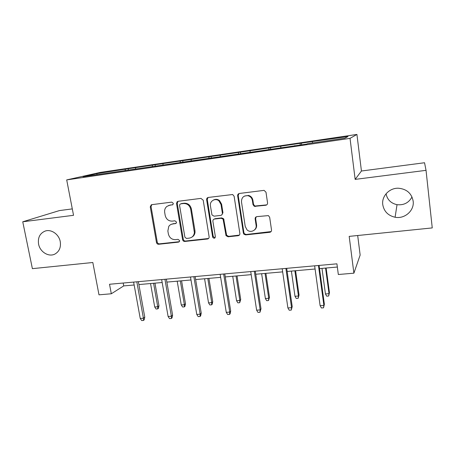 <?xml version="1.0" encoding="UTF-8"?>
<svg xmlns="http://www.w3.org/2000/svg" width="455" height="455" viewBox="0 0 455 455"><rect width="100%" height="100%" fill="white"/><g stroke="black" fill="none" stroke-linecap="round" stroke-linejoin="round"><path stroke-width="0.68" d="M173.332 203.362L171.762 202.117L151.777 204.67L151.259 204.824L150.264 206.906L156.475 242.504C156.793 243.681 157.527 244.267 158.67 244.267L178.531 242.128L179.583 241.247L179.623 240.598L178.064 239.353L175.471 239.631C171.757 239.648 169.391 237.76 168.373 233.961L167.861 230.986L168.765 226.414C169.743 224.986 171.091 224.156 172.798 223.923L175.402 223.615L176.352 222.956L176.489 222.063L174.925 220.817L172.326 221.124C168.6 221.17 166.223 219.282 165.199 215.454L164.687 212.451C164.346 209.931 165.091 207.912 166.917 206.388L169.63 205.273L172.906 204.642L173.332 203.362M382.757 204.648C383.986 211.433 388.098 215.63 395.099 217.245C404.666 219.219 414.516 210.585 413.163 201.161C411.633 193.364 406.747 189.052 398.512 188.228C389.435 187.784 381.506 196.162 382.757 204.648M386.073 193.75C387.256 199.671 390.908 203.311 397.027 204.682C403.801 205.393 408.795 202.816 412.008 196.958M38.578 244.096C39.955 251.973 48.799 257.382 54.953 254.044C59.309 251.507 61.078 247.361 60.248 241.611C58.991 234.319 51.261 228.922 45.21 231.049C39.903 233.261 37.691 237.612 38.578 244.096M265.788 205.25C267.028 204.972 267.614 204.181 267.551 202.89L265.993 192.22L264.088 190.366L239.37 193.466C238.158 193.75 237.59 194.535 237.664 195.815L243.374 233.062L243.92 234.206L245.7 234.894L269.764 232.306C270.998 232.044 271.584 231.276 271.521 230.002L269.661 217.274L268.399 215.602L256.887 216.625C255.664 216.899 255.084 217.666 255.153 218.94L256.091 225.219C257.064 230.179 250.534 233.449 247.014 229.815L245.228 226.431L241.48 201.878C241.514 197.442 243.715 195.394 248.072 195.724C250.455 196.446 251.894 198.05 252.388 200.524L253.008 204.659L254.345 206.365L265.788 205.25L266.926 204.722M72.299 208.896L59.451 210.58L22.75 221.79L32.39 268.655L92.82 262.501L98.991 294.823L111.31 293.776L109.524 284.261L336.922 263.826L338.327 274.507L353.893 273.182L360.15 255.045L357.687 235.514M426.039 170.341L424.543 162.742L361.435 171.012L355.156 179.384L426.039 170.341L432.25 227.915L349.184 236.378L353.893 273.182M355.156 179.384L350.031 138.36L66.697 179.901L100.322 172.394L356.93 134.435L350.031 138.36M22.75 221.79L73.539 215.312L66.697 179.901M203.203 200.189L200.917 198.386L178.098 201.303L177.114 201.764L176.529 203.573L182.597 239.666C182.916 240.86 183.661 241.451 184.832 241.451L207.503 239.006C208.663 238.761 209.203 238.016 209.124 236.782L203.203 200.189M208.276 197.447L232.653 194.524L234.12 196.264L239.853 233.443C239.921 234.7 239.364 235.451 238.164 235.707L228.109 236.788L226.05 235.673L223.075 219.145L221.153 218.263L214.544 219.037C213.367 219.299 212.821 220.055 212.9 221.306L215.369 236.719C214.845 238.574 213.947 238.727 212.673 237.191L206.638 199.751C206.559 198.494 207.105 197.726 208.276 197.447M301.403 143.154L128.191 168.737L96.596 173.639L83.009 176.694L306.425 144.138L307.648 143.661L344.862 138.189L348.018 136.534L313.552 141.357L301.403 143.154L301.631 144.844M300.146 145.06L300.186 143.598M280.775 147.613L280.832 146.453M294.817 145.549L294.908 145.833M268.825 149.667L268.916 148.211M250.028 152.135L250.119 150.986M238.409 154.131L238.545 152.692M220.152 156.526L220.283 155.388M208.851 158.471L209.033 157.049M191.123 160.797L191.288 159.665M180.152 162.532L180.351 161.28M162.896 164.943L163.1 163.828M152.249 166.513L152.465 165.398M135.448 168.981L135.681 167.872M125.091 170.506L125.33 169.402M97.216 174.606L96.596 173.639M361.435 171.012L356.93 134.435M111.31 293.776L123.715 285.911L134.157 284.989M138.889 284.568L162.168 282.515M166.866 282.1L190.986 279.967M195.644 279.552L220.652 277.345M225.259 276.936L251.194 274.644M255.75 274.246L282.652 271.868M287.156 271.47L315.076 269.002M319.518 268.609L337.343 267.034M255.261 217.894L255.664 217.848M312.448 142.955L312.46 141.784M123.186 283.033L123.715 285.911M128.418 170.016L128.191 168.737M155.309 166.064L155.087 164.767M194.757 233.608L194.564 232.425M182.944 161.997L182.728 160.683M211.359 157.834L211.143 156.486M240.621 153.807L240.371 152.169M270.685 149.388L270.446 147.727M172.906 204.642L168.526 205.529M171.296 224.309L176.142 223.251M151.777 204.67L151.049 206.593L157.237 242.088C157.555 243.26 158.283 243.846 159.421 243.846L179.344 241.69M178.007 201.32L177.245 203.266L183.291 239.256C183.604 240.445 184.349 241.036 185.515 241.031L208.612 238.477M180.68 203.874L179.862 204.323L179.577 205.461L184.889 237.186L186.459 238.437L189.223 238.136C192.255 237.59 193.972 235.724 194.376 232.539L190.696 209.249C189.672 205.353 187.255 203.448 183.462 203.521L180.737 203.851M191.902 237.123C193.785 236.071 194.831 234.41 195.036 232.147L194.956 230.662L194.296 231.049M181.386 203.567L184.156 203.214C187.943 203.14 190.349 205.04 191.373 208.925L194.956 230.662M214.134 219.134L215.147 218.679L221.744 217.905L223.661 218.787L226.618 235.269L228.672 236.378L239.375 235.099M208.054 197.487L207.27 199.455L213.241 236.611L215.09 237.817M221.011 204.517L218.94 200.888C215.334 197.652 209.442 201.099 210.42 205.825L211.962 214.942L214.083 216.182L220.703 215.397C221.886 215.13 222.438 214.368 222.364 213.105L221.011 204.517L221.602 204.198L219.537 200.587C217.604 199.142 215.607 198.943 213.554 199.995M221.716 214.948L222.95 212.769L222.364 213.105M221.602 204.198L222.95 212.769M244.437 196.088L248.589 195.434C250.961 196.156 252.394 197.749 252.895 200.217L253.509 204.34L254.84 206.041L266.249 204.926M254.436 230.02C256.108 228.734 256.825 227.005 256.58 224.833L256.091 225.219M256.205 216.83L255.642 218.576L256.58 224.833M238.994 193.557L238.21 195.525L243.897 232.659L244.443 233.796L246.218 234.484L271.1 231.578M158.954 305.794L158.414 308.336L157.743 308.882L156.059 309.008L154.711 306.994L157.737 306.767L158.954 305.794L154.956 283.152M157.743 308.882L157.737 306.767L153.58 283.272M154.711 306.994L150.542 283.539M136.824 281.81L143.416 318.233L144.77 317.146L144.201 319.837L143.444 320.445L143.416 318.233L140.237 318.46L133.628 282.094M144.77 317.146L138.36 281.668M143.444 320.445L141.687 320.565L140.237 318.46M185.481 303.752L184.94 306.329L184.332 306.88L182.603 307.011L181.272 304.969L184.383 304.731L185.481 303.752L181.579 280.798M184.332 306.88L184.383 304.731L180.322 280.911M181.272 304.969L177.2 281.184M212.73 301.659L212.184 304.27L211.638 304.822L209.863 304.952L208.549 302.882L211.746 302.638L212.73 301.659L208.925 278.38M211.638 304.822L211.746 302.638L207.793 278.483M208.549 302.882L204.585 278.767M164.938 279.279L171.376 316.242L172.604 315.15L172.03 317.874L171.347 318.489L171.376 316.242L168.105 316.475L161.656 279.575M172.604 315.15L166.354 279.154M171.347 318.489L169.533 318.614L168.105 316.475M193.87 276.68L200.132 314.195L201.229 313.103L200.655 315.861L200.046 316.481L200.132 314.195L196.77 314.433L190.491 276.987M201.229 313.103L195.144 276.566M200.046 316.481L198.181 316.612L196.77 314.433M240.712 299.509L239.694 302.706L237.868 302.842L236.572 300.744L239.859 300.488L240.712 299.509L237.021 275.901M239.694 302.706L239.859 300.488L236.02 275.986M236.572 300.744L232.721 276.276M269.474 297.297L268.524 300.533L266.653 300.675L265.379 298.543L268.751 298.281L269.474 297.297L265.896 273.347M268.524 300.533L268.751 298.281L265.032 273.421M265.379 298.543L261.642 273.722M299.043 295.028L298.167 298.298L296.239 298.446L294.988 296.279L298.457 296.012L299.043 295.028L295.591 270.725M298.167 298.298L298.457 296.012L294.874 270.788M294.988 296.279L291.388 271.095M216.125 199.66L216.142 199.324M223.644 274.007L229.724 312.09L230.685 310.987L230.105 313.791L229.57 314.411L229.724 312.09L226.266 312.335L220.163 274.32M230.685 310.987L224.776 273.904M229.57 314.411L227.654 314.541L226.266 312.335M254.305 271.254L260.186 309.918L260.999 308.814L259.964 312.278L260.186 309.918L256.626 310.173L250.722 271.572M260.999 308.814L255.283 271.163M259.964 312.278L257.991 312.42L256.626 310.173M285.894 268.416L291.564 307.688L292.218 306.579L291.268 310.088L291.564 307.688L287.896 307.95L282.202 268.746M292.218 306.579L286.707 268.342M291.268 310.088L289.232 310.23L287.896 307.95M329.448 292.69L328.658 296.006L326.673 296.154L325.444 293.953L329.016 293.68L329.448 292.69L326.133 268.023M328.658 296.006L329.016 293.68L325.57 268.075M325.444 293.953L321.981 268.393M318.449 265.487L323.886 305.385L324.375 304.276L323.516 307.825L323.886 305.385L320.11 305.652L314.644 265.828M324.375 304.276L319.086 265.43M323.516 307.825L321.418 307.972L320.11 305.652M170.363 204.96L169.63 205.273M176.113 223.251L175.402 223.615M173.52 223.559L172.798 223.923M179.236 241.707L178.531 242.128M159.421 243.846L158.67 244.267M157.237 242.088L156.475 242.504M151.049 206.593L150.264 206.906M172.86 204.676L172.24 204.943M208.128 238.596L207.503 239.006M185.515 241.031L184.832 241.451M183.291 239.256L182.597 239.666M177.245 203.266L176.529 203.573M191.373 208.925L190.696 209.249M184.156 203.214L183.462 203.521M238.704 235.298L238.164 235.707M228.672 236.378L228.109 236.788M226.38 234.564L225.805 234.973M224.042 219.719L223.462 220.078M221.744 217.905L221.153 218.263M215.147 218.679L214.544 219.037M213.241 236.611L212.633 237.021M207.27 199.455L206.638 199.751M255.869 206.178L255.374 206.507M253.509 204.34L253.008 204.659M252.895 200.217L252.388 200.524M255.642 218.576L255.153 218.94M270.213 231.902L269.764 232.306M246.218 234.484L245.7 234.894M243.897 232.659L243.374 233.062M238.21 195.525L237.664 195.815M256.643 225.64L256.142 225.691M397.027 204.682L395.099 217.245M177.825 201.468L177.114 201.764M195.036 232.147L194.376 232.539M226.618 235.269L226.05 235.673M223.661 218.787L223.075 219.145M213.281 236.782L212.673 237.191M219.537 200.587L218.94 200.888M254.84 206.041L254.345 206.365M248.589 195.434L248.072 195.724M244.443 233.796L243.92 234.206"/></g></svg>
